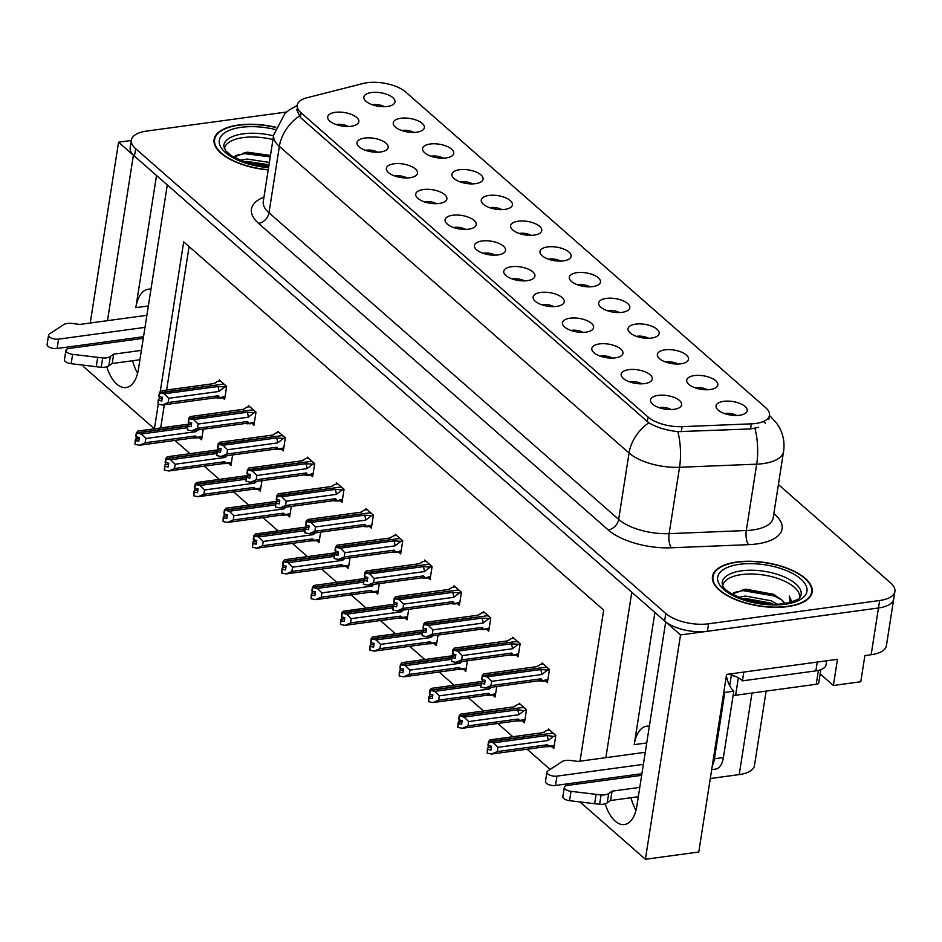 <?xml version="1.0" encoding="UTF-8"?>
<svg xmlns="http://www.w3.org/2000/svg" width="942" height="942" viewBox="0 0 942 942"><rect width="100%" height="100%" fill="white"/><g stroke="black" fill="none" stroke-linecap="round" stroke-linejoin="round"><path stroke-width="1.41" d="M495.056 255.152A9.455 4.121 8.9 0 0 483.764 253.127A9.455 4.121 8.9 0 0 482.963 253.257M482.045 240.987A15.767 6.865 8.9 0 0 474.78 247.593A15.767 6.865 8.9 0 0 497.941 254.929A15.767 6.865 8.9 0 0 504.582 252.256A15.767 6.865 8.9 0 0 500.037 243.931A15.767 6.865 8.9 0 0 482.045 240.987M524.411 280.881A9.455 4.121 8.9 0 0 513.107 278.856A9.455 4.121 8.9 0 0 512.318 278.997M511.388 266.727A15.767 6.865 8.9 0 0 504.123 273.321A15.767 6.865 8.9 0 0 527.284 280.657A15.767 6.865 8.9 0 0 533.937 277.996A15.767 6.865 8.9 0 0 529.392 269.659A15.767 6.865 8.9 0 0 511.388 266.727M553.755 306.621A9.455 4.121 8.9 0 0 542.451 304.596A9.455 4.121 8.9 0 0 541.662 304.725M540.743 292.456A15.767 6.865 8.9 0 0 533.478 299.061A15.767 6.865 8.9 0 0 556.64 306.397A15.767 6.865 8.9 0 0 563.281 303.724A15.767 6.865 8.9 0 0 558.736 295.388A15.767 6.865 8.9 0 0 540.743 292.456M443.223 158.162A9.455 4.121 8.9 0 0 431.919 156.136A9.455 4.121 8.9 0 0 431.13 156.266M430.2 143.996A15.767 6.865 8.9 0 0 422.934 150.602A15.767 6.865 8.9 0 0 446.096 157.938A15.767 6.865 8.9 0 0 452.749 155.265A15.767 6.865 8.9 0 0 448.204 146.94A15.767 6.865 8.9 0 0 430.2 143.996M531.264 235.359A9.455 4.121 8.9 0 0 519.96 233.333A9.455 4.121 8.9 0 0 519.172 233.463M518.253 221.193A15.767 6.865 8.9 0 0 510.988 227.799A15.767 6.865 8.9 0 0 534.138 235.135A15.767 6.865 8.9 0 0 540.79 232.462A15.767 6.865 8.9 0 0 536.245 224.137A15.767 6.865 8.9 0 0 518.253 221.193M348.316 126.487A9.455 4.121 8.9 0 0 337.024 124.462A9.455 4.121 8.9 0 0 336.223 124.591M335.305 112.334A15.767 6.865 8.9 0 0 328.04 118.927A15.767 6.865 8.9 0 0 351.201 126.263A15.767 6.865 8.9 0 0 357.842 123.59A15.767 6.865 8.9 0 0 353.297 115.265A15.767 6.865 8.9 0 0 335.305 112.334M501.909 209.63A9.455 4.121 8.9 0 0 490.617 207.605A9.455 4.121 8.9 0 0 489.828 207.735M488.898 195.465A15.767 6.865 8.9 0 0 481.633 202.071A15.767 6.865 8.9 0 0 504.794 209.395A15.767 6.865 8.9 0 0 511.447 206.734A15.767 6.865 8.9 0 0 506.902 198.397A15.767 6.865 8.9 0 0 488.898 195.465M413.868 132.433A9.455 4.121 8.9 0 0 402.575 130.396A9.455 4.121 8.9 0 0 401.775 130.538M400.856 118.268A15.767 6.865 8.9 0 0 393.591 124.862A15.767 6.865 8.9 0 0 416.753 132.198A15.767 6.865 8.9 0 0 423.394 129.537A15.767 6.865 8.9 0 0 418.849 121.2A15.767 6.865 8.9 0 0 400.856 118.268M641.796 383.818A9.455 4.121 8.9 0 0 630.504 381.793A9.455 4.121 8.9 0 0 629.703 381.922M628.785 369.653A15.767 6.865 8.9 0 0 621.52 376.258A15.767 6.865 8.9 0 0 644.681 383.594A15.767 6.865 8.9 0 0 651.334 380.921A15.767 6.865 8.9 0 0 646.777 372.596A15.767 6.865 8.9 0 0 628.785 369.653M648.649 338.296A9.455 4.121 8.9 0 0 637.357 336.259A9.455 4.121 8.9 0 0 636.568 336.4M635.638 324.13A15.767 6.865 8.9 0 0 628.373 330.724A15.767 6.865 8.9 0 0 651.534 338.06A15.767 6.865 8.9 0 0 658.187 335.399A15.767 6.865 8.9 0 0 653.642 327.062A15.767 6.865 8.9 0 0 635.638 324.13M407.015 177.956A9.455 4.121 8.9 0 0 395.711 175.93A9.455 4.121 8.9 0 0 394.922 176.06M394.003 163.79A15.767 6.865 8.9 0 0 386.738 170.396A15.767 6.865 8.9 0 0 409.888 177.732A15.767 6.865 8.9 0 0 416.541 175.059A15.767 6.865 8.9 0 0 411.995 166.734A15.767 6.865 8.9 0 0 394.003 163.79M707.348 389.752A9.455 4.121 8.9 0 0 696.056 387.727A9.455 4.121 8.9 0 0 695.255 387.857M694.336 375.599A15.767 6.865 8.9 0 0 687.071 382.193A15.767 6.865 8.9 0 0 710.233 389.529A15.767 6.865 8.9 0 0 716.886 386.868A15.767 6.865 8.9 0 0 712.329 378.531A15.767 6.865 8.9 0 0 694.336 375.599M472.566 183.89A9.455 4.121 8.9 0 0 461.262 181.865A9.455 4.121 8.9 0 0 460.473 181.994M459.555 169.737A15.767 6.865 8.9 0 0 452.29 176.331A15.767 6.865 8.9 0 0 475.439 183.666A15.767 6.865 8.9 0 0 482.092 181.005A15.767 6.865 8.9 0 0 477.547 172.669A15.767 6.865 8.9 0 0 459.555 169.737M619.306 312.556A9.455 4.121 8.9 0 0 608.002 310.53A9.455 4.121 8.9 0 0 607.213 310.66M606.295 298.402A15.767 6.865 8.9 0 0 599.03 304.996A15.767 6.865 8.9 0 0 622.191 312.332A15.767 6.865 8.9 0 0 628.832 309.659A15.767 6.865 8.9 0 0 624.287 301.334A15.767 6.865 8.9 0 0 606.295 298.402M377.671 152.215A9.455 4.121 8.9 0 0 366.367 150.19A9.455 4.121 8.9 0 0 365.578 150.331M364.648 138.062A15.767 6.865 8.9 0 0 357.383 144.656A15.767 6.865 8.9 0 0 380.544 151.992A15.767 6.865 8.9 0 0 387.197 149.331A15.767 6.865 8.9 0 0 382.652 140.994A15.767 6.865 8.9 0 0 364.648 138.062M560.608 261.087A9.455 4.121 8.9 0 0 549.316 259.062A9.455 4.121 8.9 0 0 548.515 259.203M547.596 246.934A15.767 6.865 8.9 0 0 540.331 253.528A15.767 6.865 8.9 0 0 563.493 260.863A15.767 6.865 8.9 0 0 570.134 258.202A15.767 6.865 8.9 0 0 565.589 249.865A15.767 6.865 8.9 0 0 547.596 246.934M465.713 229.424A9.455 4.121 8.9 0 0 454.409 227.399A9.455 4.121 8.9 0 0 453.62 227.528M452.702 215.259A15.767 6.865 8.9 0 0 445.436 221.853A15.767 6.865 8.9 0 0 468.586 229.189A15.767 6.865 8.9 0 0 475.239 226.527A15.767 6.865 8.9 0 0 470.694 218.191A15.767 6.865 8.9 0 0 452.702 215.259M589.963 286.827A9.455 4.121 8.9 0 0 578.659 284.802A9.455 4.121 8.9 0 0 577.87 284.931M576.94 272.662A15.767 6.865 8.9 0 0 569.674 279.268A15.767 6.865 8.9 0 0 592.836 286.603A15.767 6.865 8.9 0 0 599.489 283.931A15.767 6.865 8.9 0 0 594.944 275.606A15.767 6.865 8.9 0 0 576.94 272.662M678.004 364.024A9.455 4.121 8.9 0 0 666.701 361.999A9.455 4.121 8.9 0 0 665.912 362.128M664.993 349.859A15.767 6.865 8.9 0 0 657.728 356.465A15.767 6.865 8.9 0 0 680.878 363.8A15.767 6.865 8.9 0 0 687.53 361.127A15.767 6.865 8.9 0 0 682.985 352.803A15.767 6.865 8.9 0 0 664.993 349.859M436.358 203.684A9.455 4.121 8.9 0 0 425.066 201.659A9.455 4.121 8.9 0 0 424.277 201.788M423.347 189.53A15.767 6.865 8.9 0 0 416.081 196.124A15.767 6.865 8.9 0 0 439.243 203.46A15.767 6.865 8.9 0 0 445.896 200.799A15.767 6.865 8.9 0 0 441.351 192.462A15.767 6.865 8.9 0 0 423.347 189.53M736.703 415.493A9.455 4.121 8.9 0 0 725.399 413.467A9.455 4.121 8.9 0 0 724.61 413.597M723.68 401.327A15.767 6.865 8.9 0 0 716.415 407.933A15.767 6.865 8.9 0 0 739.576 415.257A15.767 6.865 8.9 0 0 746.229 412.596A15.767 6.865 8.9 0 0 741.684 404.259A15.767 6.865 8.9 0 0 723.68 401.327M583.098 332.349A9.455 4.121 8.9 0 0 571.806 330.324A9.455 4.121 8.9 0 0 571.017 330.454M570.087 318.196A15.767 6.865 8.9 0 0 562.821 324.79A15.767 6.865 8.9 0 0 585.983 332.126A15.767 6.865 8.9 0 0 592.636 329.453A15.767 6.865 8.9 0 0 588.091 321.128A15.767 6.865 8.9 0 0 570.087 318.196M612.453 358.078A9.455 4.121 8.9 0 0 601.149 356.052A9.455 4.121 8.9 0 0 600.36 356.194M599.442 343.924A15.767 6.865 8.9 0 0 592.177 350.518A15.767 6.865 8.9 0 0 615.326 357.854A15.767 6.865 8.9 0 0 621.979 355.193A15.767 6.865 8.9 0 0 617.434 346.856A15.767 6.865 8.9 0 0 599.442 343.924M384.524 106.693A9.455 4.121 8.9 0 0 373.22 104.668A9.455 4.121 8.9 0 0 372.431 104.797M371.513 92.54A15.767 6.865 8.9 0 0 364.248 99.134A15.767 6.865 8.9 0 0 387.397 106.47A15.767 6.865 8.9 0 0 394.05 103.797A15.767 6.865 8.9 0 0 389.505 95.472A15.767 6.865 8.9 0 0 371.513 92.54M671.151 409.546A9.455 4.121 8.9 0 0 659.847 407.521A9.455 4.121 8.9 0 0 659.059 407.65M658.14 395.393A15.767 6.865 8.9 0 0 650.863 401.987A15.767 6.865 8.9 0 0 674.025 409.323A15.767 6.865 8.9 0 0 680.677 406.661A15.767 6.865 8.9 0 0 676.132 398.325A15.767 6.865 8.9 0 0 658.14 395.393M367.144 82.719A28.378 12.352 8.9 0 0 363.165 83.485L306.998 97.756A28.378 12.352 8.9 0 0 297.248 105.139A28.378 12.352 8.9 0 0 301.099 112.828L648.037 417.023A28.378 12.352 8.9 0 0 682.114 426.655L751.351 423.853A28.378 12.352 8.9 0 0 769.496 415.316A28.378 12.352 8.9 0 0 765.646 407.639L405.625 91.963A28.378 12.352 8.9 0 0 367.144 82.719M104.209 342.064A33.629 17.144 -97.8 0 0 104.067 343.665M106.776 366.803A33.629 17.144 -97.8 0 0 126.051 387.551A33.629 17.144 -97.8 0 0 138.462 369.087L167.299 184.938L631.788 592.212L605.871 757.662M130.726 338.461A33.629 17.144 -97.8 0 0 130.585 340.062M132.587 360.739A33.629 17.144 -97.8 0 0 137.603 373.267M665.747 621.932L680.524 634.943L878.474 607.99A31.522 13.718 8.9 0 0 893.734 598.935A31.522 13.718 8.9 0 1 878.474 607.99L707.395 631.281A31.522 13.718 8.9 0 1 664.628 621.002L134.459 156.148A31.522 13.718 8.9 0 1 130.173 147.611L131.35 140.134A31.522 13.718 8.9 0 0 135.624 148.671L665.794 613.525A31.522 13.718 8.9 0 0 708.561 623.804L879.64 600.513A31.522 13.718 8.9 0 0 894.9 591.458A31.522 13.718 8.9 0 0 890.626 582.921L778.398 484.518M131.291 140.476L118.562 142.207L133.399 155.218L107.482 320.669M680.524 634.943L645.388 859.281L698.776 852.015L726.588 674.413L837.473 659.318L833.376 685.482L820.164 673.895M894.9 591.458L886.41 645.67A31.522 13.718 8.9 0 1 871.15 654.725L864.886 655.585L860.788 681.749L833.376 685.482M158.268 404.177L154.417 428.787L83.426 366.544L83.638 365.213M86.64 346.044L86.899 344.419M90.244 323.012L118.562 142.207M605.164 803.797A33.629 17.144 -97.8 0 0 624.44 824.544A33.629 17.144 -97.8 0 0 636.851 806.081L665.688 621.932M602.597 779.058A33.629 17.144 -97.8 0 0 602.456 780.659M580.013 761.183L603.681 610.086L183.69 241.847L160.258 391.495M159.445 396.7L159.092 398.972M576.41 784.203L576.669 782.59M645.388 859.281L580.013 801.96M766.129 691.11L754.471 765.54A31.522 13.718 -171.1 0 1 739.211 774.595L710.28 778.539M164.32 404.777L160.693 427.939L154.417 428.787M174.929 440.42L190.037 453.667M204.273 466.16L219.38 479.407M233.628 491.889L248.735 505.136M262.971 517.617L278.078 530.876M292.326 543.357L307.433 556.604M321.669 569.086L336.777 582.333M351.013 594.826L366.12 608.073M380.368 620.554L395.475 633.801M409.711 646.283L424.818 659.53M439.066 672.023L454.174 685.27M468.41 697.751L483.517 710.998M497.753 723.48L512.872 736.738M527.108 749.22L550.152 769.426M566.707 783.944L568.273 785.322M189.083 246.569L166.628 390.035M375.717 592.388L377.707 594.131L379.355 583.593M434.403 643.857L436.405 645.6L438.054 635.061M463.758 669.585L465.748 671.34L467.397 660.789M493.102 695.326L495.092 697.068L496.752 686.53M522.457 721.054L524.447 722.797L526.496 709.715L519.077 703.215L518.877 704.475M405.06 618.117L407.05 619.871L408.698 609.333M346.362 566.66L348.352 568.403L350.012 557.864M317.018 540.92L319.008 542.674L320.657 532.124M287.663 515.192L289.665 516.934L291.313 506.396M258.32 489.463L260.31 491.206L261.958 480.667M228.977 463.723L230.967 465.478L232.615 454.927M199.622 437.995L201.612 439.737L203.272 429.199M551.8 746.782L553.79 748.537L555.839 735.443L548.421 728.943L548.232 730.203M398.702 552.165L400.691 553.908L402.74 540.826L395.322 534.314L395.122 535.586M457.4 603.622L459.39 605.376L461.439 592.283L454.02 585.783L453.82 587.043M486.743 629.362L488.733 631.105L490.782 618.023L483.376 611.523L483.175 612.783M516.098 655.09L518.088 656.845L520.137 643.751L512.719 637.251L512.519 638.511M428.045 577.893L430.047 579.636L432.095 566.554L424.677 560.054L424.477 561.314M369.346 526.425L371.348 528.179L373.397 515.086L365.979 508.586L365.779 509.846M340.003 500.697L341.993 502.439L344.042 489.357L336.624 482.857L336.435 484.117M310.66 474.968L312.65 476.711L314.699 463.629L307.28 457.117L307.08 458.389M281.305 449.228L283.295 450.983L285.355 437.889L277.937 431.389L277.737 432.649M251.961 423.5L253.951 425.242L256 412.16L248.582 405.661L248.382 406.92M222.606 397.76L224.608 399.514L226.657 386.42L219.239 379.92L219.039 381.18M545.442 680.831L547.432 682.573L549.48 669.491L542.062 662.98L541.874 664.251M156.513 175.495L135.825 307.657L148.353 305.95M150.967 289.253A33.629 17.144 -97.8 0 0 148.235 289.206A33.629 17.144 -97.8 0 0 135.825 307.657M654.902 612.488L634.213 744.651A33.629 17.144 82.2 0 1 646.624 726.2A33.629 17.144 82.2 0 1 649.356 726.247M635.991 810.261A33.629 17.144 82.2 0 1 630.975 797.733M628.973 777.056A33.629 17.144 82.2 0 1 629.115 775.454M275.759 127.252A50.444 21.949 8.9 0 0 238.503 125.003A50.444 21.949 8.9 0 0 214.093 139.487A50.444 21.949 8.9 0 0 268.211 169.925M736.891 561.997A50.444 21.949 8.9 0 0 712.482 576.48A50.444 21.949 8.9 0 0 736.114 599.854A50.444 21.949 8.9 0 0 787.747 606.589A50.444 21.949 8.9 0 0 812.157 592.094A50.444 21.949 8.9 0 0 788.525 568.732A50.444 21.949 8.9 0 0 736.891 561.997M758.487 427.338L750.55 428.94L677.851 431.648C666.147 430.329 656.468 427.374 648.803 422.805L300.368 117.479L296.589 109.378M763.467 421.545L765.363 423.193M286.568 112.016L146.599 131.079A31.522 13.718 8.9 0 0 131.35 140.134M485.024 681.455L482.068 681.855L480.997 683.068L484.612 684.08L485.201 680.348L482.021 679.712L482.61 675.967L487.061 676.862L491.63 681.337L490.959 685.635L541.085 678.817L542.71 681.196L547.761 680.513M547.926 679.441L541.061 681.125L538.848 680.783L486.119 687.966M547.95 668.137L546.183 667.207L482.61 675.967M549.386 670.092L540.602 669.574L487.061 676.862M547.161 670.398L541.756 674.519L491.63 681.337M480.997 683.068L480.856 687.189L485.307 688.072L490.959 685.635M543.287 664.051L540.378 664.451L536.669 666.665M540.378 664.451L537.211 666.595L483.67 673.883L482.28 675.685L545.936 667.23M545.406 665.912L545.971 667.018M482.398 679.783L482.068 681.855M541.756 674.519A7.147 3.638 -97.8 0 0 540.602 669.574M541.085 678.817A7.147 3.638 82.2 0 1 539.001 680.772L485.307 688.072M480.856 687.189L481.433 683.445M482.174 675.591L481.951 679.394M482.021 679.712L482.492 675.873M482.28 675.685L481.703 679.429M549.645 730.015L546.737 730.415L543.569 732.558L490.028 739.847L488.533 741.554L552.295 733.194M488.639 741.648L487.944 745.287L488.533 741.554M488.757 745.746L487.367 749.031L487.214 753.153L487.791 749.408L490.97 750.044L491.559 746.299L488.274 745.569L488.851 741.837L493.42 742.826L497.988 747.3L497.317 751.598L547.443 744.769A7.147 3.638 82.2 0 1 545.359 746.735A7.147 3.638 82.2 0 1 545.206 746.747L554.12 746.464M488.38 745.664L488.969 741.931M554.308 734.101L552.542 733.159L488.851 741.837M551.765 731.875L552.33 732.97M546.737 730.415L543.028 732.629M547.443 744.769L549.033 746.111L554.285 745.405M497.317 751.598L491.665 754.036L545.359 746.735M492.478 753.93L545.206 746.747M487.214 753.153L491.665 754.036M493.42 742.826L546.961 735.525A7.147 3.638 82.2 0 1 548.114 740.483L497.988 747.3M546.961 735.525L553.519 736.361L548.114 740.483M553.519 736.361L555.745 736.055M488.427 747.818L491.383 747.406M455.681 655.714L452.725 656.115L451.654 657.339L455.269 658.352L455.857 654.608L452.678 653.972L453.255 650.239L457.718 651.122L462.287 655.608L461.615 659.906L511.742 653.077L513.366 655.467L518.406 654.772M518.571 653.701L511.718 655.397L509.504 655.055L456.764 662.238M518.606 642.409L516.828 641.467L453.255 650.239M520.043 644.363L511.259 643.833L457.718 651.122M517.806 644.658L512.413 648.779L462.287 655.608M451.654 657.339L451.501 661.449L455.963 662.344L461.615 659.906M513.943 638.323L511.023 638.723L507.326 640.937M511.023 638.723L507.868 640.866L454.327 648.155L452.937 649.956L516.593 641.502M516.063 640.183L516.616 641.278M453.043 654.054L452.725 656.115M512.413 648.779A7.147 3.638 -97.8 0 0 511.259 643.833M511.742 653.077A7.147 3.638 82.2 0 1 509.646 655.043L455.963 662.344M451.501 661.449L452.089 657.716M452.819 649.85L452.596 653.654M452.678 653.972L453.149 650.145M452.937 649.956L452.348 653.689M426.326 629.986L423.382 630.386L422.31 631.599L425.914 632.612L426.502 628.879L423.323 628.243L423.912 624.499L428.363 625.394L432.943 629.88L432.26 634.166L482.386 627.348L484.011 629.727L489.063 629.044M489.228 627.973L482.363 629.668L480.149 629.327L427.421 636.498M489.251 616.68L487.485 615.738L423.912 624.499M490.688 618.623L481.904 618.105L428.363 625.394M488.462 618.929L483.058 623.051L432.943 629.88M422.31 631.599L422.157 635.72L426.608 636.615L432.26 634.166M484.588 612.583L481.68 612.983L477.983 615.197M481.68 612.983L478.524 615.138L424.983 622.427L423.582 624.216L487.238 615.774M486.708 614.443L487.273 615.55M423.7 628.314L423.382 630.386M483.058 623.051A7.147 3.638 -97.8 0 0 481.904 618.105M482.386 627.348A7.147 3.638 82.2 0 1 480.302 629.303L426.608 636.615M422.157 635.72L422.734 631.988M423.476 624.122L423.252 627.925M423.323 628.243L423.794 624.405M423.582 624.216L423.005 627.961M396.982 604.258L394.027 604.658L392.955 605.871L396.57 606.883L397.159 603.151L393.98 602.515L394.568 598.771L399.019 599.665L403.588 604.14L402.917 608.438L453.043 601.62L454.668 603.999L459.708 603.316M459.884 602.244L453.02 603.928L450.806 603.587L398.066 610.769M459.908 590.94L458.142 589.998L394.568 598.771M461.344 592.895L452.56 592.377L399.019 599.665M459.107 593.201L453.714 597.322L403.588 604.14M392.955 605.871L392.802 609.992L397.265 610.875L402.917 608.438M455.245 586.854L452.325 587.255L448.627 589.468M452.325 587.255L449.169 589.398L395.628 596.686L394.239 598.488L457.894 590.033M457.365 588.715L457.93 589.822M394.357 602.586L394.027 604.658M453.714 597.322A7.147 3.638 -97.8 0 0 452.56 592.377M453.043 601.62A7.147 3.638 82.2 0 1 450.947 603.575L397.265 610.875M392.802 609.992L393.391 606.248M394.133 598.394L393.897 602.197M393.98 602.515L394.451 598.676M394.239 598.488L393.65 602.232M520.302 704.286L517.382 704.675L514.226 706.83L460.685 714.118L459.19 715.814L522.951 707.466M459.296 715.908L458.601 719.558L459.19 715.814M459.413 720.006L458.012 723.291L457.859 727.412L458.448 723.68L461.627 724.316L462.216 720.571L458.919 719.841L459.508 716.097L464.076 717.086L468.645 721.572L467.974 725.87L518.1 719.04A7.147 3.638 82.2 0 1 516.004 720.995A7.147 3.638 82.2 0 1 515.863 721.019L524.765 720.736M459.037 719.935L459.614 716.203M524.965 708.372L523.199 707.43L459.508 716.097M522.421 706.135L522.987 707.242M517.382 704.675L513.684 706.889M518.1 719.04L519.69 720.383L524.941 719.664M467.974 725.87L462.322 728.307L516.004 720.995M463.123 728.19L515.863 721.019M457.859 727.412L462.322 728.307M464.076 717.086L517.617 709.797A7.147 3.638 82.2 0 1 518.771 714.742L468.645 721.572M517.617 709.797L524.164 710.621L518.771 714.742M524.164 710.621L526.401 710.315M459.084 722.078L462.039 721.678M431.554 688.355L482.139 681.455L431.342 688.378L429.952 690.18L480.973 683.233M429.952 690.18L429.364 693.924L429.835 690.086M430.058 694.278L428.669 697.563L428.516 701.684L429.105 697.94L432.284 698.575L432.861 694.843L429.576 694.101L430.164 690.368L434.733 691.357L439.302 695.832L438.631 700.13L488.745 693.312A7.147 3.638 82.2 0 1 486.661 695.267A7.147 3.638 82.2 0 1 486.508 695.278L495.421 695.008M429.682 694.207L430.27 690.462M480.938 683.456L430.164 690.368M488.745 693.312L490.335 694.643L495.586 693.936M438.631 700.13L432.967 702.567L486.661 695.267M433.779 702.461L486.508 695.278M428.516 701.684L432.967 702.567M434.733 691.357L480.679 685.093M489.287 687.542A7.147 3.638 82.2 0 1 489.428 689.014L439.302 695.832M491.406 687.248L489.428 689.014M429.74 696.35L432.696 695.95M402.21 662.615L452.784 655.726L401.987 662.65L400.597 664.451L451.63 657.504M400.597 664.451L399.903 668.09L400.491 664.346M400.715 668.549L399.314 671.834L399.161 675.944L399.749 672.211L402.929 672.847L403.517 669.103L400.22 668.373L400.809 664.628L405.378 665.617L409.947 670.103L409.275 674.401L459.402 667.572A7.147 3.638 82.2 0 1 457.306 669.538A7.147 3.638 82.2 0 1 457.164 669.55L466.066 669.267M400.338 668.467L400.927 664.734M451.595 657.716L400.809 664.628M459.402 667.572L460.991 668.914L466.243 668.196M409.275 674.401L403.623 676.839L457.306 669.538M404.436 676.733L457.164 669.55M399.161 675.944L403.623 676.839M405.378 665.617L451.336 659.365M459.932 661.814A7.147 3.638 82.2 0 1 460.073 663.274L409.947 670.103M462.063 661.519L460.073 663.274M400.385 670.61L403.341 670.209M372.855 636.886L423.441 629.998L372.643 636.922L371.254 638.711L422.275 631.764M371.254 638.711L370.665 642.456L371.136 638.617M371.36 642.809L369.97 646.094L369.817 650.216L370.406 646.471L373.585 647.107L374.162 643.374L370.877 642.644L371.466 638.9L376.035 639.889L380.603 644.375L379.932 648.661L430.058 641.843A7.147 3.638 82.2 0 1 427.962 643.798A7.147 3.638 82.2 0 1 427.821 643.822L436.723 643.539M370.995 642.738L371.572 638.994M422.24 631.988L371.466 638.9M430.058 641.843L431.648 643.186L436.888 642.468M379.932 648.661L374.28 651.11L427.962 643.798M375.081 650.993L427.821 643.822M369.817 650.216L374.28 651.11M376.035 639.889L421.992 633.636M430.588 636.074A7.147 3.638 82.2 0 1 430.73 637.546L380.603 644.375M432.708 635.791L430.73 637.546M371.042 644.881L373.998 644.481M143.537 336.718L57.109 348.481L58.581 339.132L144.997 327.369M139.922 359.738L112.204 363.518L113.664 354.168L141.394 350.389M143.278 338.331L69.166 348.422A6.712 2.92 -171.1 0 0 65.928 350.353A6.712 2.92 -171.1 0 0 72.628 354.345L102.702 357.96A10.503 4.569 8.9 0 0 110.296 356.535L113.664 354.168M112.204 363.518L108.825 365.885L110.296 356.535M102.702 357.96L101.23 367.309L71.156 363.694A6.712 2.92 8.9 0 1 64.456 359.691L65.928 350.353M101.23 367.309A10.503 4.569 8.9 0 0 108.825 365.885M97.697 357.395L96.237 366.744M146.881 315.299L79.764 324.437L72.628 323.506A10.503 4.569 8.9 0 0 64.256 324.26L49.408 333.986A6.712 2.92 -171.1 0 0 48.56 335.128L47.1 344.478A6.712 2.92 8.9 0 0 50.244 347.586A6.712 2.92 8.9 0 0 57.109 348.481M58.581 339.132A6.712 2.92 -171.1 0 1 51.704 338.237A6.712 2.92 -171.1 0 1 48.56 335.128M641.926 773.7L555.497 785.475L556.969 776.126L643.386 764.362M728.566 674.142L726.777 674.413L726.294 676.309M743.791 672.07L742.414 680.866A21.018 9.149 8.9 0 0 728.566 674.166M817.244 662.073L815.866 670.869L742.414 680.866M815.866 670.869A21.018 9.149 8.9 0 0 826.04 664.828L826.664 660.789M711.669 769.638L715.637 769.096A21.018 10.715 -97.8 0 0 723.397 757.556L733.783 691.192L724.834 692.417A21.018 10.715 82.2 0 1 723.903 691.522M712.305 765.634A21.018 10.715 -97.8 0 0 714.436 758.781L724.834 692.417M726.482 676.285A21.018 10.715 -97.8 0 0 733.783 691.192M638.311 796.732L610.593 800.512L612.053 791.162L639.783 787.382M641.667 775.325L567.555 785.416A6.712 2.92 -171.1 0 0 564.317 787.347A6.712 2.92 -171.1 0 0 571.017 791.339L601.09 794.954A10.503 4.569 8.9 0 0 608.685 793.529L612.053 791.162M610.593 800.512L607.213 802.878L608.685 793.529M601.09 794.954L599.618 804.303L569.545 800.688A6.712 2.92 8.9 0 1 562.845 796.685L564.317 787.347M599.618 804.303A10.503 4.569 8.9 0 0 607.213 802.878M596.086 794.389L594.626 803.738M645.27 752.293L578.153 761.43L571.017 760.5A10.503 4.569 8.9 0 0 562.645 761.254L547.797 770.98A6.712 2.92 -171.1 0 0 546.949 772.122L545.489 781.471A6.712 2.92 8.9 0 0 548.633 784.58A6.712 2.92 8.9 0 0 555.497 785.475M556.969 776.126A6.712 2.92 -171.1 0 1 550.093 775.231A6.712 2.92 -171.1 0 1 546.949 772.122M224.349 148.695A38.881 16.921 -171.1 0 1 243.154 137.591A38.881 16.921 -171.1 0 1 272.968 139.581M270.484 155.442L247.145 152.157L233.698 157.184M268.246 169.701A49.914 21.725 -171.1 0 1 214.611 139.569A49.914 21.725 -171.1 0 1 238.762 125.239A49.914 21.725 -171.1 0 1 275.676 127.464M240.033 160.352L247.028 159.057L269.388 162.413M243.554 161.753L246.663 161.388L269.023 164.756M235.406 155.571L244.614 153.617L270.26 156.878M246.533 162.789L268.788 166.228M244.19 152.51L270.436 155.713M243.601 161.777L268.976 165.062M722.738 585.688A38.881 16.921 -171.1 0 1 741.542 574.585A38.881 16.921 -171.1 0 1 781.295 579.742A38.881 16.921 -171.1 0 1 799.57 597.723M784.733 603.575A26.27 11.434 8.9 0 0 781.789 599.936L773.417 594.272L745.534 589.15L732.087 594.178M737.15 562.221A49.914 21.725 -171.1 0 1 788.254 568.886A49.914 21.725 -171.1 0 1 811.639 592.012A49.914 21.725 -171.1 0 1 787.477 606.354A49.914 21.725 -171.1 0 1 736.385 599.689A49.914 21.725 -171.1 0 1 713 576.563A49.914 21.725 -171.1 0 1 737.15 562.221M738.422 597.346L745.416 596.05L771.192 600.772L777.503 604.281M741.943 598.747L745.051 598.382L770.815 603.104L773.417 604.352M781.789 599.936L784.462 603.61M733.147 695.267A5.252 2.284 8.9 0 0 735.62 695.255L816.231 684.281A5.252 2.284 8.9 0 0 818.775 682.773L820.823 669.68M731.569 674.978A5.252 2.284 8.9 0 0 735.761 676.533M791.833 601.938L789.255 596.05L790.197 602.421M789.255 596.05L791.727 601.973M733.794 592.565L743.002 590.61L774.406 596.015L781.884 600.042M744.922 599.783L770.25 604.281M742.579 589.504L774.642 594.873M741.99 598.771L773.041 604.163M367.639 578.518L364.684 578.918L363.612 580.131L367.227 581.155L367.804 577.411L364.625 576.775L365.213 573.042L369.676 573.925L374.245 578.412L373.574 582.709L423.688 575.88L425.325 578.258L430.364 577.576M430.529 576.504L423.665 578.2L421.451 577.858L368.722 585.041M430.553 565.212L428.787 564.27L365.213 573.042M432.001 567.166L423.217 566.637L369.676 573.925M429.764 567.461L424.371 571.582L374.245 578.412M363.612 580.131L363.459 584.252L367.91 585.147L373.574 582.709M425.89 561.126L422.982 561.514L419.284 563.74M422.982 561.514L419.826 563.669L366.285 570.958L364.895 572.76L428.539 564.305M428.009 562.986L428.575 564.081M365.001 576.857L364.684 578.918M424.371 571.582A7.147 3.638 -97.8 0 0 423.217 566.637M423.688 575.88A7.147 3.638 82.2 0 1 421.604 577.846L367.91 585.147M363.459 584.252L364.048 580.519M364.778 572.654L364.554 576.457M364.625 576.775L365.107 572.936M364.895 572.76L364.307 576.492M338.284 552.789L335.328 553.189L334.257 554.402L337.872 555.415L338.461 551.682L335.281 551.046L335.87 547.302L340.321 548.197L344.89 552.683L344.219 556.969L394.345 550.152L395.97 552.53L401.021 551.847M401.186 550.776L394.321 552.471L392.108 552.118L339.379 559.301M401.21 539.472L399.443 538.541L335.87 547.302M402.646 541.426L393.862 540.908L340.321 548.197M400.409 541.732L395.016 545.854L344.89 552.683M334.257 554.402L334.116 558.524L338.567 559.418L344.219 556.969M396.547 535.386L393.638 535.786L389.929 538M393.638 535.786L390.471 537.929L336.93 545.218L335.54 547.019L399.196 538.565M398.666 537.246L399.231 538.353M335.658 551.117L335.328 553.189M395.016 545.854A7.147 3.638 -97.8 0 0 393.862 540.908M394.345 550.152A7.147 3.638 82.2 0 1 392.261 552.106L338.567 559.418M334.116 558.524L334.693 554.779M335.434 546.925L335.199 550.729M335.281 551.046L335.752 547.208M335.54 547.019L334.963 550.764M308.941 527.049L305.985 527.461L304.914 528.674L308.529 529.687L309.117 525.942L305.938 525.306L306.515 521.574L310.978 522.469L315.546 526.943L314.875 531.241L365.001 524.411L366.626 526.802L371.666 526.119M371.831 525.047L364.966 526.731L362.764 526.39L310.024 533.572M371.855 513.743L370.088 512.801L306.515 521.574M373.303 515.698L364.519 515.168L310.978 522.469M371.066 516.004L365.673 520.125L315.546 526.943M304.914 528.674L304.761 532.795L309.223 533.678L314.875 531.241M367.203 509.657L364.283 510.058L360.586 512.271M364.283 510.058L361.127 512.201L307.587 519.489L306.197 521.291L369.841 512.837M369.323 511.518L369.876 512.613M306.303 525.389L305.985 527.461M365.673 520.125A7.147 3.638 -97.8 0 0 364.519 515.168M365.001 524.411A7.147 3.638 82.2 0 1 362.905 526.378L309.223 533.678M304.761 532.795L305.349 529.051M306.079 521.197L305.856 525M305.938 525.306L306.409 521.479M306.197 521.291L305.608 525.024M394.086 604.269L343.288 611.181L341.793 612.889L392.932 606.036M341.899 612.983L341.322 616.727L341.793 612.889M342.017 617.081L340.615 620.366L340.474 624.487L341.051 620.743L344.23 621.379L344.819 617.634L341.534 616.904L342.111 613.171L346.68 614.16L351.248 618.635L350.577 622.933L400.703 616.103A7.147 3.638 82.2 0 1 398.619 618.07A7.147 3.638 82.2 0 1 398.466 618.082L407.38 617.811M341.64 617.01L342.229 613.266M392.896 606.259L342.111 613.171M400.703 616.103L402.293 617.446L407.545 616.739M350.577 622.933L344.925 625.37L398.619 618.07M345.738 625.264L398.466 618.082M340.474 624.487L344.925 625.37M346.68 614.16L392.637 607.896M401.245 610.345A7.147 3.638 82.2 0 1 401.374 611.817L351.248 618.635M403.364 610.051L401.374 611.817M341.687 619.153L344.642 618.753M314.169 585.418L364.742 578.529L313.945 585.453L312.556 587.255L363.588 580.307M312.556 587.255L311.861 590.893L312.45 587.149M312.673 591.352L311.272 594.626L311.119 598.747L311.708 595.014L314.887 595.65L315.476 591.906L312.179 591.176L312.768 587.431L317.336 588.42L321.905 592.907L321.234 597.204L371.36 590.375A7.147 3.638 82.2 0 1 369.264 592.341A7.147 3.638 82.2 0 1 369.123 592.353L378.025 592.071M312.297 591.27L312.874 587.537M363.553 580.519L312.768 587.431M371.36 590.375L372.95 591.717L378.189 590.999M321.234 597.204L315.582 599.642L369.264 592.341M316.382 599.536L369.123 592.353M311.119 598.747L315.582 599.642M317.336 588.42L363.294 582.168M371.89 584.605A7.147 3.638 82.2 0 1 372.031 586.077L321.905 592.907M374.021 584.323L372.031 586.077M312.344 593.413L315.299 593.013M284.814 559.689L335.399 552.801L284.602 559.713L283.212 561.514L334.233 554.567M283.212 561.514L282.624 565.259L283.095 561.42M283.318 565.612L281.929 568.897L281.776 573.019L282.365 569.274L285.544 569.91L286.121 566.177L282.835 565.447L283.424 561.703L287.981 562.692L292.562 567.178L291.879 571.464L342.005 564.647A7.147 3.638 82.2 0 1 339.921 566.601A7.147 3.638 82.2 0 1 339.768 566.613L348.681 566.342M282.941 565.541L283.53 561.797M334.198 554.791L283.424 561.703M342.005 564.647L343.595 565.989L348.846 565.271M291.879 571.464L286.227 573.913L339.921 566.601M287.039 573.796L339.768 566.613M281.776 573.019L286.227 573.913M287.981 562.692L333.939 556.439M342.547 558.877A7.147 3.638 82.2 0 1 342.676 560.349L292.562 567.178M344.666 558.594L342.676 560.349M283 567.685L285.956 567.284M279.586 501.321L276.63 501.721L275.57 502.934L279.173 503.958L279.762 500.214L276.583 499.578L277.172 495.845L281.623 496.728L286.191 501.215L285.52 505.513L335.646 498.683L337.271 501.062L342.323 500.379M342.488 499.307L335.623 501.003L333.409 500.661L280.681 507.832M342.511 488.015L340.745 487.073L277.172 495.845M343.948 489.958L335.164 489.44L281.623 496.728M341.722 490.264L336.318 494.385L286.191 501.215M275.57 502.934L275.417 507.055L279.868 507.95L285.52 505.513M337.848 483.929L334.94 484.318L331.243 486.531M334.94 484.318L331.772 486.472L278.231 493.761L276.842 495.563L340.498 487.108M339.968 485.778L340.533 486.884M276.96 499.649L276.63 501.721M336.318 494.385A7.147 3.638 -97.8 0 0 335.164 489.44M335.646 498.683A7.147 3.638 82.2 0 1 333.562 500.649L279.868 507.95M275.417 507.055L275.994 503.322M276.736 495.457L276.512 499.26M276.583 499.578L277.054 495.739M276.842 495.563L276.265 499.295M250.242 475.592L247.287 475.993L246.215 477.205L249.83 478.218L250.419 474.485L247.24 473.85L247.817 470.105L252.279 471L256.848 475.475L256.177 479.772L306.303 472.955L307.928 475.333L312.968 474.65M313.144 473.579L306.28 475.263L304.066 474.921L251.326 482.104M313.168 462.275L311.402 461.344L247.817 470.105M314.604 464.229L305.82 463.711L252.279 471M312.367 464.536L306.974 468.657L256.848 475.475M246.215 477.205L246.062 481.327L250.525 482.21L256.177 479.772M308.505 458.189L305.585 458.589L301.887 460.803M305.585 458.589L302.429 460.732L248.888 468.021L247.499 469.822L311.154 461.368M310.625 460.049L311.19 461.156M247.616 473.92L247.287 475.993M306.974 468.657A7.147 3.638 -97.8 0 0 305.82 463.711M306.303 472.955A7.147 3.638 82.2 0 1 304.207 474.909L250.525 482.21M246.062 481.327L246.651 477.582M247.393 469.728L247.157 473.532M247.24 473.85L247.711 470.011M247.499 469.822L246.91 473.567M220.899 449.852L217.943 450.252L216.872 451.477L220.487 452.49L221.064 448.745L217.885 448.109L218.473 444.377L222.936 445.26L227.505 449.746L226.834 454.044L276.948 447.214L278.585 449.605L283.624 448.91M283.789 447.839L276.924 449.534L274.711 449.193L221.982 456.375M283.813 436.546L282.047 435.604L218.473 444.377M285.249 438.501L276.477 437.971L222.936 445.26M283.024 438.795L277.631 442.917L227.505 449.746M216.872 451.477L216.719 455.587L221.17 456.481L226.834 454.044M279.15 432.46L276.241 432.861L272.544 435.074M276.241 432.861L273.086 435.004L219.545 442.293L218.155 444.094L281.799 435.64M281.269 434.321L281.835 435.416M218.261 448.192L217.943 450.252M277.631 442.917A7.147 3.638 -97.8 0 0 276.477 437.971M276.948 447.214A7.147 3.638 82.2 0 1 274.864 449.181L221.17 456.481M216.719 455.587L217.308 451.854M218.038 443.988L217.814 447.791M217.885 448.109L218.367 444.283M218.155 444.094L217.567 447.827M191.544 424.124L188.588 424.524L187.517 425.737L191.132 426.75L191.721 423.017L188.541 422.381L189.13 418.637L193.581 419.531L198.15 424.018L197.479 428.316L247.605 421.486L249.23 423.865L254.269 423.182M254.446 422.11L247.581 423.806L245.367 423.464L192.639 430.635M254.47 410.818L252.703 409.876L189.13 418.637M255.906 412.761L247.122 412.243L193.581 419.531M253.669 413.067L248.276 417.188L198.15 424.018M187.517 425.737L187.364 429.858L191.827 430.753L197.479 428.316M249.807 406.72L246.898 407.121L243.189 409.334M246.898 407.121L243.731 409.275L190.19 416.564L188.8 418.354L252.456 409.911M251.926 408.581L252.491 409.688M188.918 422.452L188.588 424.524M248.276 417.188A7.147 3.638 -97.8 0 0 247.122 412.243M187.364 429.858L187.953 426.125M247.605 421.486A7.147 3.638 82.2 0 1 245.509 423.441A7.147 3.638 82.2 0 1 245.367 423.464M188.694 418.26L188.459 422.063M188.541 422.381L189.012 418.542M188.8 418.354L188.212 422.098M162.201 398.395L159.245 398.796L158.174 400.009L161.788 401.021L162.365 397.288L159.198 396.653L159.775 392.908L164.238 393.803L168.806 398.278L168.135 402.575L218.261 395.758L219.886 398.136L224.926 397.453M225.091 396.382L218.226 398.066L216.024 397.724L163.284 404.907M225.114 385.078L223.348 384.136L159.775 392.908M226.563 387.032L217.779 386.514L164.238 393.803M224.326 387.339L218.933 391.46L168.806 398.278M158.174 400.009L158.02 404.13L162.483 405.013L168.135 402.575M220.463 380.992L217.543 381.392L213.846 383.606M217.543 381.392L214.387 383.535L160.846 390.824L159.457 392.626L223.101 384.171M222.571 382.852L223.136 383.959M159.563 396.723L159.245 398.796M218.933 391.46A7.147 3.638 -97.8 0 0 217.779 386.514M218.261 395.758A7.147 3.638 82.2 0 1 216.165 397.712L162.483 405.013M158.02 404.13L158.609 400.385M159.339 392.531L159.116 396.335M159.198 396.653L159.669 392.814M159.457 392.626L158.868 396.37M255.47 533.961L306.044 527.061L255.247 533.984L253.751 535.692L304.89 528.839M253.857 535.786L253.268 539.519L253.751 535.692M253.975 539.884L252.574 543.169L252.421 547.29L253.009 543.546L256.189 544.182L256.777 540.437L253.48 539.707L254.069 535.974L258.638 536.964L263.207 541.438L262.535 545.736L312.662 538.906A7.147 3.638 82.2 0 1 310.566 540.873A7.147 3.638 82.2 0 1 310.424 540.885L319.326 540.602M253.598 539.801L254.187 536.069M304.855 529.051L254.069 535.974M312.662 538.906L314.251 540.249L319.503 539.542M262.535 545.736L256.883 548.173L310.566 540.873M257.696 548.067L310.424 540.885M252.421 547.29L256.883 548.173M258.638 536.964L304.596 530.699M313.191 533.148A7.147 3.638 82.2 0 1 313.333 534.62L263.207 541.438M315.323 532.854L313.333 534.62M253.645 541.956L256.601 541.544M226.115 508.221L276.701 501.332L225.903 508.256L224.514 510.046L275.535 503.099M224.514 510.046L223.925 513.79L224.396 509.952M224.62 514.144L223.23 517.429L223.077 521.55L223.666 517.817L226.845 518.453L227.422 514.709L224.137 513.979L224.726 510.234L229.295 511.223L233.863 515.71L233.192 520.008L283.318 513.178A7.147 3.638 82.2 0 1 281.222 515.133A7.147 3.638 82.2 0 1 281.081 515.156L289.983 514.874M224.243 514.073L224.832 510.34M275.5 503.322L224.726 510.234M283.318 513.178L284.908 514.52L290.148 513.802M233.192 520.008L227.54 522.445L281.222 515.133M228.341 522.327L281.081 515.156M223.077 521.55L227.54 522.445M229.295 511.223L275.252 504.971M283.848 507.408A7.147 3.638 82.2 0 1 283.989 508.88L233.863 515.71M285.968 507.126L283.989 508.88M224.302 516.216L227.257 515.816M196.772 482.492L247.346 475.592L196.548 482.516L195.053 484.223L246.192 477.37M195.159 484.318L194.582 488.062L195.053 484.223M195.277 488.415L193.875 491.7L193.734 495.822L194.311 492.077L197.49 492.713L198.079 488.98L194.794 488.239L195.371 484.506L199.94 485.495L204.508 489.97L203.837 494.267L253.963 487.45A7.147 3.638 82.2 0 1 251.879 489.404A7.147 3.638 82.2 0 1 251.726 489.416L260.64 489.145M194.9 488.345L195.489 484.6M246.156 477.594L195.371 484.506M253.963 487.45L255.553 488.78L260.804 488.074M203.837 494.267L198.185 496.705L251.879 489.404M198.998 496.599L251.726 489.416M193.734 495.822L198.185 496.705M199.94 485.495L245.897 479.231M254.505 481.68A7.147 3.638 82.2 0 1 254.634 483.152L204.508 489.97M256.624 481.386L254.634 483.152M194.947 490.488L197.902 490.087M167.429 456.752L218.002 449.864L167.205 456.788L165.816 458.589L216.848 451.642M165.816 458.589L165.121 462.228L165.698 458.483M165.922 462.687L164.532 465.972L164.379 470.082L164.968 466.349L168.147 466.985L168.736 463.24L165.439 462.51L166.028 458.766L170.596 459.755L175.165 464.241L174.494 468.539L224.62 461.71A7.147 3.638 82.2 0 1 222.524 463.676A7.147 3.638 82.2 0 1 222.383 463.688L231.285 463.405M165.556 462.604L166.133 458.872M216.813 451.854L166.028 458.766M224.62 461.71L226.21 463.052L231.449 462.334M174.494 468.539L168.842 470.976L222.524 463.676M169.642 470.87L222.383 463.688M164.379 470.082L168.842 470.976M170.596 459.755L216.554 453.502M225.15 455.952A7.147 3.638 82.2 0 1 225.291 457.412L175.165 464.241M227.269 455.657L225.291 457.412M165.604 464.747L168.559 464.347M138.074 431.024L188.647 424.135L137.862 431.059L136.472 432.849L187.493 425.902M136.472 432.849L135.766 436.499L136.355 432.755M136.578 436.947L135.189 440.232L135.036 444.353L135.613 440.609L138.792 441.245L139.381 437.512L136.095 436.782L136.672 433.037L141.241 434.026L145.822 438.513L145.139 442.799L195.265 435.981A7.147 3.638 82.2 0 1 193.181 437.936A7.147 3.638 82.2 0 1 193.028 437.959L201.941 437.677M136.201 436.876L136.79 433.132M187.458 426.125L136.672 433.037M195.265 435.981L196.854 437.323L202.106 436.605M145.139 442.799L139.487 445.248L193.181 437.936M140.299 445.13L193.028 437.959M135.036 444.353L139.487 445.248M141.241 434.026L187.199 427.774M195.806 430.211A7.147 3.638 82.2 0 1 195.936 431.683L145.822 438.513M197.926 429.929L195.936 431.683M136.26 439.019L139.204 438.619M871.15 654.725L879.64 600.513M739.211 774.595L751.987 693.029M682.114 426.655L681.313 431.742M648.037 417.023L647.307 421.686M751.351 423.853L750.55 428.94M301.099 112.828L300.368 117.479M634.213 744.651L646.742 742.944M773.841 513.637L774.972 514.626A10.503 7.795 -48.8 0 1 773.676 514.709M774.972 514.626A52.54 22.867 -171.1 0 1 756.673 543.958A52.54 22.867 -171.1 0 1 748.49 544.664L671.34 547.785A52.54 22.867 -171.1 0 1 608.249 529.946L258.567 223.348A52.54 22.867 -171.1 0 1 263.948 197.184M754.954 428.339A36.785 13.73 87.7 0 1 756.685 464.159L746.299 530.523A42.037 18.298 8.9 0 0 752.835 529.957A42.037 18.298 8.9 0 0 773.182 517.888L773.17 517.935M769.437 415.681A36.785 27.294 -48.8 0 1 770.768 416.753L776.703 423.241L779.599 427.88C783.461 435.298 784.792 443.176 783.567 451.512A42.037 18.298 -171.1 0 1 763.232 463.594A42.037 18.298 -171.1 0 1 756.685 464.159L679.535 467.279A42.037 18.298 -171.1 0 1 629.056 453.02L279.374 146.41A36.785 27.294 -48.8 0 1 299.12 116.196M648.803 422.805A36.785 27.294 131.2 0 0 629.056 453.02L618.67 519.383A42.037 18.298 8.9 0 0 669.138 533.655L746.299 530.523A10.503 3.921 -92.3 0 0 748.49 544.664M677.851 431.648A36.785 13.73 87.7 0 1 679.535 467.279L669.138 533.655A10.503 3.921 -92.3 0 0 671.34 547.785M258.567 223.348A10.503 7.795 -48.8 0 0 268.988 212.774L279.374 146.41A42.037 18.298 -171.1 0 1 273.675 135.024L263.289 201.4A42.037 18.298 8.9 0 0 268.988 212.774L618.67 519.383A10.503 7.795 -48.8 0 1 608.249 529.946M135.624 148.671L134.459 156.148M665.794 613.525L664.628 621.002M708.561 623.804L707.395 631.281M72.628 354.345L71.156 363.694M723.397 757.556L714.436 758.781M571.017 791.339L569.545 800.688M268.658 167.099L260.51 166.133L246.192 162.683L231.508 155.819L225.868 150.944L223.713 146.163A39.964 17.392 -171.1 0 1 243.13 133.835A39.964 17.392 -171.1 0 1 273.545 135.836M268.564 167.641A45.192 19.664 -171.1 0 1 221.441 148.153A45.192 19.664 -171.1 0 1 241.152 127.323A45.192 19.664 -171.1 0 1 274.993 129.454M722.102 583.157A39.964 17.392 -171.1 0 1 741.519 570.828A39.964 17.392 -171.1 0 1 783.249 576.492A39.964 17.392 -171.1 0 1 800.959 595.509C799.11 596.392 804.374 599.124 783.662 603.728C771.086 605.247 758.063 603.893 744.58 599.665C717.357 588.526 723.727 584.464 722.102 583.157M739.541 564.317A45.192 19.664 -171.1 0 1 800.83 579.047A45.192 19.664 -171.1 0 1 785.098 604.258A45.192 19.664 -171.1 0 1 723.797 589.539A45.192 19.664 -171.1 0 1 739.541 564.317M816.231 684.281L818.41 670.41M735.62 695.255L738.351 677.828M729.709 685.752L731.404 674.931M769.496 415.316L768.872 419.272M297.189 105.539L289.229 109.943L284.908 113.523L273.675 135.024M770.768 416.753L769.449 415.599M783.567 451.512L773.182 517.888M537.07 666.606L483.788 673.871M543.428 732.57L490.146 739.823M507.714 640.878L454.433 648.131M478.371 615.15L425.089 622.403M449.028 589.409L395.734 596.663M514.085 706.841L460.791 714.095M214.611 139.569L214.128 142.701M811.639 592.012L811.144 595.132M713 576.563L712.517 579.683M419.673 563.681L366.391 570.934M390.329 537.953L337.048 545.206M360.974 512.212L307.693 519.466M394.086 604.258L343.406 611.158M331.631 486.484L278.349 493.738M302.288 460.744L248.994 468.009M272.933 435.016L219.651 442.269M245.509 423.441L192.227 430.694M243.589 409.287L190.308 416.541M214.234 383.547L160.952 390.8"/></g></svg>
